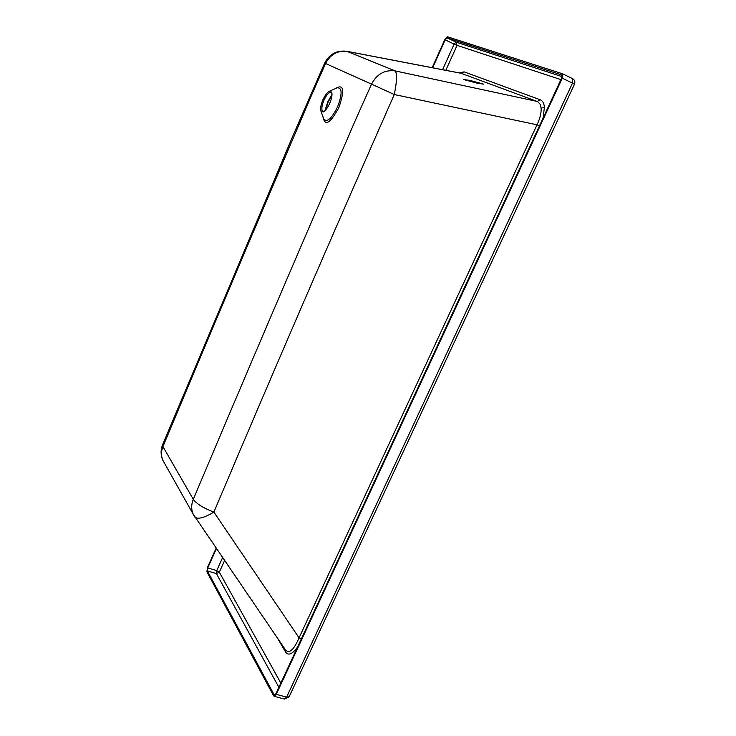 <?xml version="1.0" encoding="UTF-8"?>
<svg xmlns="http://www.w3.org/2000/svg" width="736" height="736" viewBox="0 0 736 736"><rect width="100%" height="100%" fill="white"/><g stroke="black" fill="none" stroke-linecap="round" stroke-linejoin="round"><path stroke-width="1.1" d="M469.908 80.399L463.744 79.562L477.71 83.334L483.837 84.152L469.908 80.399M539.46 125.884L537.013 124.807L299.064 637.845C294.032 649.511 289.607 653.66 285.761 650.302L285.375 649.732M460.902 73.214L537.722 101.651L540.196 104.3L541.126 108.174C541.392 113.004 540.022 118.551 537.013 124.807L394.275 94.53C396.952 81.383 397.256 73.517 395.168 70.914L346.812 51.29M460.865 73.204L347.052 51.336C336.932 50.039 329.47 53.958 324.659 63.094L371.533 84.134L356.859 116.904C299.34 249.559 244.821 377.034 193.301 499.33L162.932 446.596C210.192 333.528 259.964 215.887 312.23 93.665L325.57 63.498C330.473 54.206 337.806 50.204 347.567 51.483L461.49 73.37L464.149 71.87L459.108 72.873M164.303 462.87L162.941 460.451C161.018 456.007 161.018 451.389 162.932 446.596L162.73 444.415M329.691 103.362C327.548 108.008 325.376 110.878 323.168 111.973L320.988 111.154C320.151 108.698 320.795 104.917 322.911 99.82C325.128 95.027 327.364 92.129 329.618 91.126L331.697 92.175C332.424 94.686 331.752 98.412 329.691 103.362M323.987 111.522L322.175 110.694C321.411 108.44 322 104.972 323.941 100.298C325.974 95.901 328.026 93.233 330.096 92.313L331.927 93.086M432.188 67.694L444.765 39.735L447.589 36.828L562.23 73.692L562.267 78.218L276.258 694.352L274.169 696.302L273.599 695.787L206.926 571.854L207.478 567.438L216.117 548.219M432.639 67.786L445.188 39.873L447.111 37.895L561.651 74.952L561.669 78.025L275.917 693.717L274.491 695.042L274.105 694.692L207.35 570.906L207.727 567.907L216.393 548.624M194.709 516.838L194.948 517.187C197.956 519.506 204.268 517.804 213.891 512.109C203.44 508.116 196.576 503.856 193.301 499.33C191.194 504.5 191.167 509.468 193.218 514.206L285.761 650.302L285.43 651.783C288.08 655.969 292.118 654.414 297.546 647.1M301.263 639.106L299.064 637.845L213.891 512.109C270.121 378.948 330.252 239.761 394.275 94.53L371.533 84.134C376.878 74.023 384.762 69.616 395.168 70.914L537.271 101.458L540.215 99.783L464.149 71.87M322.957 116.73C324.824 126.684 330.124 123.639 338.854 107.594C345 89.654 343.721 83.38 335.018 88.762M329.618 91.126L337.309 87.759C342.268 87.814 342.341 94.217 337.53 106.959C331.623 118.662 327.042 122.71 323.794 119.094L323.5 118.257M543.058 118.128L544.419 107.309L541.126 108.174M194.534 516.58L162.904 460.377C160.641 455.271 160.522 450.101 162.536 444.866L292.919 135.81L324.65 63.094M324.907 110.768L327.805 101.835L332.01 94.291M276.258 694.352L286.626 697.139L572.488 83.094L562.267 78.218M562.442 73.793L572.544 78.614L572.488 83.094L574.476 84.208L289.11 696.826L286.626 697.139L284.519 699.071L289.046 696.955M222.566 557.676L216.743 570.593L207.727 567.907M445.188 39.873L454.13 44.086L442.594 69.699M207.35 570.906L216.384 573.592L278.88 687.323M274.997 694.931L274.105 694.692M562.12 76.654L456.062 42.127L447.111 37.895M280.839 683.109L219.328 572.185L224.563 560.593M445.804 70.316L457.065 45.347L560.933 79.626M277.73 638.526L285.43 651.783M544.419 107.309C544.051 103.252 542.653 100.749 540.215 99.783M216.384 573.592L216.743 570.593L219.328 572.185L216.384 573.592M457.065 45.347L454.13 44.086L456.062 42.127L457.065 45.347M320.988 111.154L323.49 118.238M325.349 110.326L328.201 101.973L331.991 94.916M331.881 92.828L331.697 92.175M323.766 111.67L323.168 111.973M274.169 696.302L284.519 699.071M574.476 84.208C575.35 81.788 574.706 79.92 572.544 78.614L562.341 73.738"/></g></svg>
